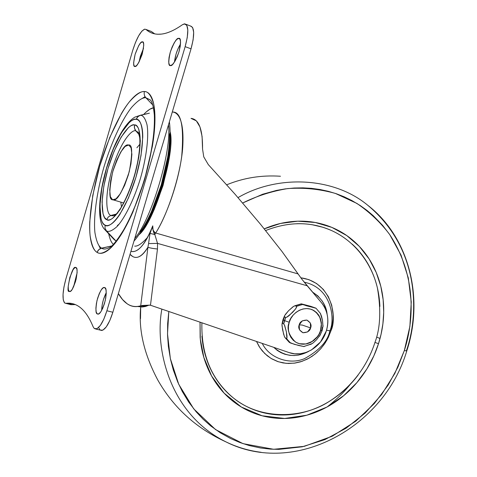 <?xml version="1.0" encoding="UTF-8"?>
<svg xmlns="http://www.w3.org/2000/svg" width="477" height="477" viewBox="0 0 477 477"><rect width="100%" height="100%" fill="white"/><g stroke="black" fill="none" stroke-linecap="round" stroke-linejoin="round"><path stroke-width="0.72" d="M296.318 342.498C308.404 348.58 319.799 336.386 320.466 330.531L320.55 330.573C320.055 336.72 307.271 349.397 295.293 341.878C288.531 334.878 286.51 328.349 289.235 322.279L290.845 318.499L293.164 315.118L296.08 312.31L299.443 310.223L303.08 308.953L306.8 308.571L310.426 309.084L313.765 310.473L316.656 312.65L318.952 315.518L320.55 318.916L321.367 322.69L321.367 326.638L320.55 330.573L322.082 330.722L320.55 330.573L318.964 334.305L316.68 337.644L313.812 340.429L310.503 342.516L306.908 343.81L303.211 344.239L299.598 343.78L296.235 342.45L293.307 340.316L290.958 337.472L289.312 334.067L288.454 330.269L288.424 326.274L289.235 322.279L284.477 320.604L289.235 322.279C289.807 316.197 302.019 303.771 313.991 310.605L318.272 314.516L320.681 319.34L321.45 325.558L320.466 330.531L321.373 324.056L321.015 320.926L319.995 317.658L316.961 313.013L312.572 309.859M322.953 326.775L322.53 320.633L320.335 313.246M301.369 303.855L310.676 306.306L315.995 308.225M315.995 308.279L302.537 304.499L296.479 306.347L302.537 304.499L301.166 303.837M296.616 307.039L295.323 309.233L292.431 312.524L286.671 317.271M285.288 314.54L288.597 310.67L293.689 306.294L301.327 303.944L295.281 305.787L296.479 306.347L296.402 307.57L295.323 309.233L289.11 315.625L287.297 316.937L285.711 317.432L284.477 320.604L283.302 320.007L282.533 323.293L283.702 323.895L285.711 317.432L284.536 316.841L283.302 320.007L284.638 315.607L288.597 310.67L293.075 306.699M282.974 319.685L283.302 320.007L282.974 319.685L284.423 316.102M284.375 316.662L284.703 315.47M310.616 327.926C309.984 330.972 307.421 332.576 302.943 332.743C299.222 330.424 297.97 327.812 299.186 324.897L302.132 325.028L310.616 327.926L302.132 325.028L299.186 324.897C299.836 321.832 302.4 320.228 306.896 320.079C310.599 322.416 311.839 325.034 310.616 327.926L307.558 331.95L302.943 332.743L299.473 329.828L299.186 324.897L302.269 320.854L306.896 320.079L310.348 323.012L310.616 327.926M322.428 327.216L321.653 330.454M309.871 344.549L303.897 346.451M289.205 342.271L285.3 337.895L289.354 342.391L290.535 343.035L286.474 338.527L285.3 337.895L284.346 336.357L282.617 329.917L281.985 324.658M284.763 337.227L283.618 334.21L282.032 325.833L282.014 324.056L283.302 320.007L284.477 320.604L283.702 323.895L284.668 325.427L286.403 331.92L286.88 338.33M282.014 324.038L282.533 323.293L283.702 323.895M289.223 342.301L294.488 344.37L304.052 346.57L298.572 345.473L290.535 343.035L286.474 338.527L285.3 337.895M310.616 344.507L313.27 342.814L316.537 339.761L320.532 334.508L316.537 339.761L313.27 342.814L310.599 344.513M284.375 324.789L286.403 331.92L286.993 336.023L286.999 337.794L286.474 338.527M321.355 323.627L319.757 317.122L315.893 312M313.932 310.575L313.031 310.08M299.508 343.738L305.906 343.959L312.119 341.52L317.223 336.81M285.711 317.432L284.536 316.841M295.281 305.787L296.479 306.347M323.007 326.524L322.53 320.633L321.558 316.34L320.3 313.186M301.327 303.944L310.676 306.306L315.869 308.154L306.526 305.799L301.327 303.944M169.442 146.833C168.894 167.976 157.482 205.42 146.654 222.246M172.716 112.035C181.165 111.737 184.164 126.506 181.713 156.343C177.605 186.519 164.887 218.704 155.693 233.003C168.554 213.171 181.928 170.194 182.87 144.507C183.973 118.958 177.641 112.477 172.716 112.035L172.286 112.006M141.937 305.501L148.973 305.167L145.205 306.55L141.997 307.003L137.674 306.49L143.017 306.932L148.973 305.167L150.476 305.232L157.47 249.006L157.523 243.383L148.568 243.598L157.523 243.383L307.188 285.777L302.001 279.367L321.403 302.609C327.735 310.712 329.368 320.174 326.304 330.996C321.564 347.244 303.539 357.899 289.199 352.622L294.673 353.821L300.355 353.755L306.007 352.467L311.398 349.981L320.538 341.955L326.304 330.996C327.902 325.904 328.265 320.83 327.407 315.774C326.536 310.718 324.533 306.329 321.403 302.609L307.188 285.777L157.523 243.383L157.47 249.006L150.476 305.232L289.199 352.622L150.172 305.125L140.721 305.769L147.918 247.235C145.342 251.641 142.73 254.623 140.089 256.179C137.501 257.693 135.057 257.818 132.749 256.543L130.042 254.33C135.379 260.138 141.335 257.777 147.918 247.229L140.721 305.769L140.321 305.894C131.783 308.208 124.467 304.117 118.379 293.617L122.511 299.514L127.067 303.718C131.258 306.687 135.814 307.367 140.721 305.769L140.906 305.709M147.691 237.206C142.051 243.55 137.71 246.52 134.675 246.108M170.176 131.849L170.629 138.437L168.876 160.254L163.056 185.458L154.178 209.63L143.827 228.596L139.081 234.684M146.63 222.3L153.761 208.431L162.281 185.225L167.868 161.023L169.448 146.755M130.942 251.29L131.062 251.337C133.948 252.238 137.209 250.854 140.834 247.193C145.02 242.787 148.991 235.668 152.753 225.836C152.282 228.978 153.266 231.369 155.693 233.003L298.047 273.911L302.001 279.367L281.99 251.474L260.46 224.196L235.143 194.324L208.294 164.589L203.757 156.861L202.546 148.967L202.087 136.452L199.958 126.936L196.345 120.854L191.015 118.385M130.931 251.325L131.068 251.337C137.919 253.09 145.151 244.588 152.753 225.836C152.562 229.729 153.54 232.12 155.693 233.003L154.822 234.547L157.523 243.383L154.822 234.547L155.693 233.003L298.047 273.911L281.99 251.474L260.46 224.196L235.143 194.324L208.294 164.589L203.757 156.861L202.546 148.967C202.755 129.839 199.07 119.655 191.492 118.427M170.176 131.902C175.667 152.598 154.137 222.729 139.111 234.636M150.166 233.026L150.052 233.402L154.822 234.547L153.087 230.504L152.753 225.836L150.052 233.402L148.621 243.121M147.983 246.979L147.918 247.229C149.712 247.945 152.896 248.535 157.47 249.006C152.896 248.535 149.712 247.945 147.918 247.235L148.568 243.598M150.052 233.402L154.822 234.547C153.361 232.353 152.676 229.449 152.753 225.836L151.626 228.882M112.554 199.791C108.899 199.809 108.953 190.484 112.709 171.815C119.357 152.902 124.515 143.947 128.176 144.948L128.677 144.996C132.463 144.221 132.654 153.135 129.243 171.738C122.583 191.408 117.324 200.811 113.466 199.946L112.554 199.791L110.354 196.613L109.722 189.87L110.712 180.616L113.168 170.194L116.74 160.093L120.914 151.764L125.105 146.439L128.677 144.996L131.068 147.751L131.879 154.381L130.942 163.909L128.385 174.82L124.622 185.344L120.27 193.781L116.03 198.831L112.554 199.791M152.485 210.077L152.688 210.393L152.485 210.077M168.667 155.413L168.411 154.822L168.667 155.413M165.066 174.904L164.446 174.469L165.066 174.904M163.325 178.792L163.939 178.386L163.325 178.792M158.203 195.379L158.972 195.367L158.203 195.379M151.376 213.529L150.774 213.899L151.376 213.529M150.327 214.871L151.203 213.66M167.665 159.378L167.821 158.901M164.279 178.046L163.188 179.304M163.223 179.167L163.629 178.619M76.117 267.609C77.435 267.8 77.423 271.729 76.087 279.409C73.559 287.679 71.461 291.739 69.791 291.584L69.153 291.375L70.489 291.334L72.17 289.473L75.491 281.651L77.131 272.546L76.952 269.29L76.117 267.609L74.758 267.752L73.088 269.672L69.833 277.405L68.205 286.355L68.354 289.622L69.153 291.375C65.301 293.456 72.146 264.908 75.545 267.448L76.117 267.609M104.898 287.673C106.46 287.953 106.574 292.288 105.232 300.659C102.483 309.746 100.081 314.242 98.023 314.146L97.153 313.866L98.757 313.914L100.719 311.952L102.746 308.255L104.511 303.396L105.739 298.125L106.246 293.283L105.948 289.611L104.898 287.673L103.27 287.738L101.321 289.777L99.335 293.456L97.612 298.226L96.408 303.378L95.895 308.148L96.151 311.833L97.153 313.866C95.621 313.419 95.561 309.007 96.974 300.623C99.729 291.703 102.108 287.309 104.123 287.452L104.898 287.673M143.017 42.137L142.379 41.851C144.221 41.338 144.132 45.524 142.116 54.402C138.825 63.047 136.464 67.072 135.039 66.464L136.672 65.492L138.616 62.773L142.253 53.949L143.756 45.243L143.362 42.662L142.247 41.857L140.596 42.924L138.664 45.685L135.104 54.39L133.608 62.952L133.965 65.564L134.991 66.464C133.178 67.007 133.232 62.928 135.152 54.229C138.384 45.536 140.751 41.416 142.247 41.857L143.017 42.137M179.65 38.738L178.786 38.345C181.022 37.79 181.039 42.429 178.833 52.261C175.071 61.801 172.316 66.237 170.557 65.57L172.531 64.49L174.826 61.479L177.104 56.984L179.006 51.701L180.223 46.454L180.568 42.071L180.002 39.227L178.607 38.351L176.615 39.543L174.332 42.608L172.108 47.062L170.259 52.237L169.061 57.365L168.697 61.7L169.216 64.58L170.498 65.57C168.298 66.16 168.238 61.652 170.319 52.041C173.998 42.441 176.758 37.88 178.607 38.351L179.65 38.738M117.682 213.058L116.412 214.125C114.015 215.747 112.202 216.182 110.974 215.437C107.086 215.199 103.527 199.636 111.958 169.836C120.967 140.172 132.469 128.897 135.867 130.901L139.165 134.639L135.867 130.901L138.27 132.385L139.618 137.179C140.471 142.385 139.26 157.726 135.241 172.507C131.336 187.276 124.264 202.785 120.562 208.318L116.412 214.125C114.015 215.747 112.202 216.182 110.974 215.437L116.501 214.006L110.974 215.437C107.086 215.199 103.527 199.636 111.958 169.836C120.967 140.172 132.469 128.897 135.867 130.901L134.46 128.11L134.568 124.962C130.77 122.804 117.992 135.569 107.981 168.619C98.584 201.807 102.436 219.253 106.729 219.593L108.315 216.946L110.974 215.437L108.315 216.946L106.729 219.593L104.564 217.566L103.044 213.851L102.054 202.153L103.795 186.328L107.981 168.619L114.033 151.424L121.14 137.102L128.337 127.758C130.668 125.636 132.743 124.706 134.568 124.962C136.398 125.23 137.817 126.727 138.831 129.446L140.351 140.822L138.771 157.446L134.293 176.615L127.663 195.069L120.025 209.713L112.667 218.251C110.366 219.933 108.386 220.38 106.729 219.593C109.919 223.105 123.084 212.808 134.293 176.615C144.579 140.071 139.189 123.752 134.568 124.962L134.329 127.21L134.89 129.398L135.867 130.901L138.27 132.385M149.384 113.174L140.482 115.225L134.806 117.157C111.272 131.378 89.318 213.964 104.749 229.556L114.098 239.514L116.03 241.046L104.749 229.556L106.431 230.874L105.006 228.203L105.095 225.132C100.319 224.655 96.11 205.086 106.556 168.184C117.682 131.425 131.938 117.02 136.225 119.339L137.233 117.342L139.254 115.667L149.42 113.168M111.207 246.579C106.931 249.209 103.73 249.733 101.607 248.141L98.775 249.638L97.081 252.381C100.033 254.521 104.761 252.87 111.266 247.432C116.06 242.322 121.45 234.362 127.431 223.552C133.59 210.882 139.308 196.28 144.591 179.746C149.182 162.961 152.366 147.476 154.143 133.28C155.055 120.729 154.894 110.908 153.666 103.813C151.167 95.472 148.085 91.375 144.406 91.524C141.204 91.405 137.614 93.271 133.643 97.123C129.678 100.981 125.63 106.413 121.504 113.431L109.704 137.567L99.723 166.109L92.771 195.433L89.736 221.877C89.437 229.914 89.909 236.592 91.149 241.911C92.389 247.235 94.368 250.723 97.081 252.381C99.8 254.026 103.11 253.567 106.997 250.991C110.897 248.392 115.1 243.729 119.608 237.009C124.127 230.254 128.563 221.894 132.928 211.943L144.591 179.746L152.396 146.195C154.19 135.331 155.043 125.743 154.953 117.431C154.858 109.155 153.88 102.793 152.02 98.345C150.154 93.933 147.614 91.662 144.406 91.524C143.815 93.874 144.31 95.955 145.89 97.749L152.843 105.047L145.89 97.749L150.41 99.991C151.746 101.529 153.35 104.779 154.339 115.178C154.924 130.203 152.318 149.164 146.528 172.048C140.113 194.932 132.54 214.119 123.811 229.61C117.163 240.456 113.604 244.325 111.207 246.579C106.931 249.209 103.73 249.733 101.607 248.141C98.65 246.669 96.426 241.505 94.935 232.663C93.444 219.498 96.002 194.902 103.837 167.367C112.089 139.946 123.31 117.592 131.771 107.2C137.871 100.492 142.581 97.338 145.89 97.749C144.31 95.955 143.815 93.874 144.406 91.524C140.876 91.155 135.873 94.589 129.386 101.834C120.395 113.025 108.5 136.905 99.723 166.109C91.387 195.421 88.603 221.632 90.117 235.727C91.65 245.202 93.969 250.753 97.081 252.381L98.143 250.324L100.301 248.589L111.904 245.917L101.607 248.141C98.65 246.669 96.426 241.505 94.935 232.663C93.444 219.498 96.002 194.902 103.837 167.367C112.089 139.946 123.31 117.592 131.771 107.2C137.871 100.492 142.581 97.338 145.89 97.749L150.47 100.057M150.189 95.388L150.493 95.412M100.325 248.577L99.001 245.715M142.408 98.328L145.068 96.664M101.762 330.46C105.584 329.446 109.281 323.376 112.852 312.25L106.89 310.76L185.148 46.657L191.038 48.833L112.852 312.25L106.89 310.76L185.148 46.657L187.246 37.605L187.819 30.087L186.793 25.275L184.36 23.874L182.393 24.744C174.451 30.319 167.421 33.438 161.304 34.105C167.367 33.473 174.397 30.349 182.393 24.744L184.814 23.856C188.683 25.305 188.797 32.901 185.148 46.657L191.038 48.833C194.676 35.113 194.527 27.517 190.603 26.05M70.065 304.392L75.396 304.594L71.198 304.678L64.592 302.961C62.153 299.335 62.559 291.423 65.808 279.224L132.684 50.502C136.655 38.029 140.691 30.904 144.781 29.121L151.352 31.47L145.98 29.443M70.852 304.684L65.838 303.342L67.203 303.211C71.997 302.895 76.511 304.457 80.744 307.903C85.389 311.708 89.509 317.986 93.116 326.745C89.515 317.98 85.389 311.696 80.744 307.903C76.105 304.129 71.133 302.609 65.838 303.342L64.592 302.961L63.268 299.92L63.042 294.345L63.936 287.088L65.808 279.224L132.684 50.502L135.432 42.596L138.688 35.757L141.967 31.017L144.781 29.121L151.352 31.47L154.763 33.891L151.352 31.47M109.287 236.455L108.678 233.748M145.926 112.178L149.861 109.227L153.493 107.826C150.953 108.094 147.649 110.318 143.583 114.51M113.92 239.323L116.161 241.112M161.304 34.105L157.959 34.249C153.332 34.046 149.361 32.466 146.057 29.508C150.166 33.199 155.246 34.732 161.304 34.105M106.89 310.76C103.324 321.921 99.651 328.009 95.877 329.041L94.267 328.504L93.116 326.745L94.267 328.504L96.992 328.701L100.355 325.421L103.843 319.125L106.89 310.76M186.042 24.333L190.561 26.044L192.613 27.481L193.674 32.293L193.125 39.806L191.038 48.833L112.852 312.25L109.793 320.586L106.288 326.864L102.895 330.126L100.456 330.156M100.128 329.917L98.954 328.158M69.475 303.777L69.147 303.193M73.577 286.868L76.666 274.448M106.252 292.651L103.39 299.693L102.191 304.833L101.684 310.408C101.816 304.451 103.336 298.536 106.252 292.651M143.505 48.344L140.351 56.274L139.105 61.897L143.505 48.344M180.521 44.003L177.82 49.167L175.971 54.324L174.469 62.046C175.286 55.266 177.301 49.25 180.521 44.003M134.747 238.47C151.37 219.76 172.06 150.41 168.464 124.879C172.06 150.41 151.37 219.76 134.747 238.47M169.526 133.81C169.669 140.697 169.031 148.591 167.606 157.488L161.274 184.903L151.626 211.186C147.989 219.331 144.257 226.187 140.423 231.762M108.684 233.748C109.865 239.299 111.445 242.835 113.425 244.343M140.482 115.225L137.823 116.674L136.225 119.339C141.407 117.879 147.548 136.028 135.987 177.128C123.364 217.816 108.625 229.145 105.095 225.132L105.006 228.203L106.431 230.874C108.631 232.239 112.083 230.874 116.787 226.772C123.406 220.088 133.161 202.242 140.423 178.487C147.268 154.59 148.86 133.989 146.958 124.563C145.246 118.421 143.088 115.309 140.482 115.225C143.088 115.309 145.246 118.421 146.958 124.563C148.86 133.989 147.268 154.59 140.423 178.487C133.161 202.242 123.406 220.088 116.787 226.772C112.083 230.874 108.631 232.239 106.431 230.874L116.03 241.046M136.225 119.339C134.174 119.083 131.843 120.156 129.237 122.559L121.2 133.053L113.287 149.039L106.556 168.184L101.899 187.896L99.937 205.533L101.017 218.633C101.899 222.043 103.259 224.214 105.095 225.132C106.943 226.05 109.15 225.579 111.713 223.737C114.289 221.871 117.038 218.704 119.96 214.245L128.528 197.848L135.987 177.128L141.013 155.591L142.766 136.953C142.754 131.527 142.176 127.299 141.031 124.264C139.88 121.241 138.276 119.602 136.225 119.339M139.88 144.245L136.899 147.745M120.842 202.242L121.468 206.845L120.842 202.242M117.33 225.573L119.232 224.017M296.915 223.695C309.615 223.409 321.605 225.895 332.88 231.154C357.732 243.02 372.68 266.804 377.462 288.221C381.177 310.157 380.342 328.236 374.946 342.45L378.523 343.661L381.063 334.288L382.894 323.811L383.711 312.238L383.144 299.663L380.801 286.307L376.258 272.57L369.174 259.017L359.336 246.4L346.779 235.578L331.861 227.392L315.237 222.485L297.797 221.191L280.512 223.457L264.252 228.853M304.225 282.187C332.129 287.983 335.2 319.709 329.869 330.841L330.955 330.746C337.167 318.505 332.678 282.181 300.82 277.805L308.869 279.641L316.639 283.559L323.263 289.354L328.325 296.622L331.676 305.089L333.107 314.265L333.101 319.012L332.409 324.903L330.955 330.746L329.869 330.841C335.2 319.709 332.129 287.983 304.225 282.187M327.139 314.415L324.426 304.976L322.297 301.142L317.861 295.913L312.453 292.013C321.444 298.024 326.334 305.477 327.133 314.379M326.536 330.233L329.869 330.841L326.536 330.233M226.736 184.79C243.675 177.826 261.587 174.981 280.464 176.246C261.587 174.981 243.675 177.826 226.736 184.79M261.074 452.291C248.803 450.747 237.141 447.295 226.092 441.946C169.216 414.114 154.5 347.828 161.87 309.126C154.5 347.828 169.216 414.114 226.092 441.946C294.971 476.553 384.206 427.338 406.768 350.983L404.347 350.523L409.892 326.417L411.252 301.953L408.306 277.942L401.085 255.225L389.745 234.624L382.62 225.371L373.372 215.813L367.034 210.446L360.302 205.593L351.716 200.459L344.209 196.816L336.398 193.763L328.307 191.319L320.019 189.506L311.529 188.349L302.895 187.849L294.178 188.016L285.383 188.868L276.6 190.395L262.654 194.24L242.674 203.005C256.656 196.047 271.646 191.241 287.655 188.582C303.921 187.467 319.84 189.083 335.403 193.423L356.856 203.399C369.747 212.229 380.652 222.55 389.56 234.356C418.061 278.019 413.052 323.466 404.347 350.523L406.762 350.983C424.16 298.477 409.564 237.516 367.689 205.211C332.863 176.323 276.577 174.952 238.017 197.615C276.577 174.952 332.863 176.323 367.689 205.211C422.616 250.974 417.715 318.725 406.44 350.655L406.338 350.971M380.038 338.497L376.83 337.161M404.347 350.523L394.819 373.479L381.636 394.533L365.221 412.987L346.093 428.203L324.861 439.633L302.209 446.806L278.902 449.37L270.572 449.125L260.68 448.01L249.31 445.572L239.848 442.513L230.665 438.566L220.457 432.877L210.846 426.027L203.202 419.295L196.148 411.794L188.749 402.141L182.339 391.593L177.688 381.922L173.318 370.003L170.504 359.306L168.369 346.421L167.546 335.087L167.66 323.627L168.804 311.493L167.51 333.912L170.355 358.615L178.744 384.313L193.751 408.896L215.556 429.58L242.99 443.64L273.589 449.28L304.248 446.353L332.231 436.222L355.806 421.161L374.367 403.488L388.165 385.076L397.884 367.183L404.347 350.523M200.018 322.154L200.137 337.287C201.222 350.589 204.687 362.836 210.536 374.016C216.403 385.172 224.095 394.413 233.623 401.753C243.145 409.069 253.704 414 265.29 416.546C276.863 419.074 288.585 419.14 300.456 416.737C312.31 414.322 323.472 409.701 333.948 402.868C344.406 396.029 353.487 387.503 361.172 377.283C368.852 367.063 374.636 355.854 378.523 343.661C382.405 331.461 384.11 319.101 383.645 306.574C383.168 294.041 380.491 282.217 375.626 271.097C370.742 259.971 363.939 250.389 355.216 242.346C346.469 234.308 336.38 228.483 324.944 224.87C313.49 221.28 301.542 220.291 289.086 221.894C280.577 223.015 272.295 225.329 264.24 228.841M140.709 306.991C138.408 329.899 144.108 354.262 157.815 380.08C144.108 354.262 138.408 329.899 140.709 306.991L140.494 318.678M327.174 406.917L327.139 406.947C336.225 399.809 343.935 392.285 350.273 384.367M308.697 351.388L298.554 355.085L294.208 355.55L289.933 355.353L284.906 354.262L280.977 352.664L277.352 350.464L273.703 347.328M308.685 351.394C296.11 357.965 284.447 356.611 273.709 347.334M262.272 343.422C268.974 357.625 288.996 365.346 304.529 358.638C319.346 350.434 327.794 341.168 329.869 330.841C327.794 341.168 319.346 350.434 304.529 358.638C288.996 365.346 268.974 357.625 262.272 343.422M256.501 341.454L259.983 347.84L264.86 353.654L271.055 358.424L278.306 361.751L286.206 363.355L294.255 363.17L301.965 361.357L308.959 358.227L315.005 354.155L320.013 349.528L323.996 344.668L327.067 339.815L330.955 330.746L328.283 337.489L325.326 342.724L320.938 348.514L316.734 352.718L312.053 356.319L306.985 359.276L300.611 361.804L295.066 363.057L288.406 363.486L282.944 362.919L277.614 361.518L271.681 358.805L267.15 355.681L262.386 351.024L259.1 346.475L256.495 341.449M358.102 375.083C350.637 384.999 341.824 393.275 331.664 399.899C321.492 406.523 310.652 410.995 299.145 413.326C287.625 415.64 276.255 415.562 265.027 413.094C253.788 410.602 243.556 405.808 234.326 398.706C225.096 391.575 217.643 382.602 211.967 371.786C206.308 360.946 202.958 349.075 201.914 336.184M311.934 224.673L322.851 227.249L328.754 229.348M352.235 244.158C360.707 251.951 367.326 261.241 372.078 272.027C376.812 282.813 379.418 294.285 379.895 306.449M200.036 322.16L200.304 339.183L203.87 357.5L211.633 376.049L224.172 393.203L241.356 407.03L262.123 415.783L284.65 418.466L306.818 415.211L326.846 407.096L343.655 395.701L356.909 382.608L366.801 369.067L373.819 355.92L378.523 343.661L374.946 342.45C369.276 360.099 356.462 384.11 329.243 401.425C302.293 418.955 260.007 420.13 233.122 397.752C211.508 379.609 201.103 354.62 201.902 322.798M323.078 325.624L322.058 330.805L319.59 336.166M320.526 313.574L316.036 308.255M294.732 305.799L301.19 303.873M284.954 337.543L289.283 342.349M282.098 323.597L282.939 319.775M303.736 346.612L312.393 343.488M146.117 306.294L140.327 305.894M113.478 199.952L123.65 202.963M152.825 209.284L152.688 210.393M168.596 153.6L168.745 154.792M164.356 177.748L163.939 178.386M165.263 171.082L165.549 172.853M159.861 190.472L159.992 192.434M151.275 213.732L150.333 214.853M168.005 158.811L167.636 159.545M158.34 197.114L157.094 198.492M142.379 41.851L142.921 42.048M178.786 38.345L179.525 38.619M67.203 303.211L72.576 304.553M71.073 304.684L65.719 303.354M95.853 329.047L101.726 330.46M169.383 121.784C171.303 136.553 169.413 155.067 163.712 177.337C160.791 188.809 156.438 201.091 150.649 214.179C145.127 225.937 138.217 236.52 133.971 241.082M104.123 287.452L104.845 287.637M75.545 267.448L76.081 267.585M332.88 231.154C311.767 221.441 289.342 221.239 265.623 230.546M226.092 441.946C196.321 428.394 173.562 407.775 157.815 380.08"/></g></svg>
